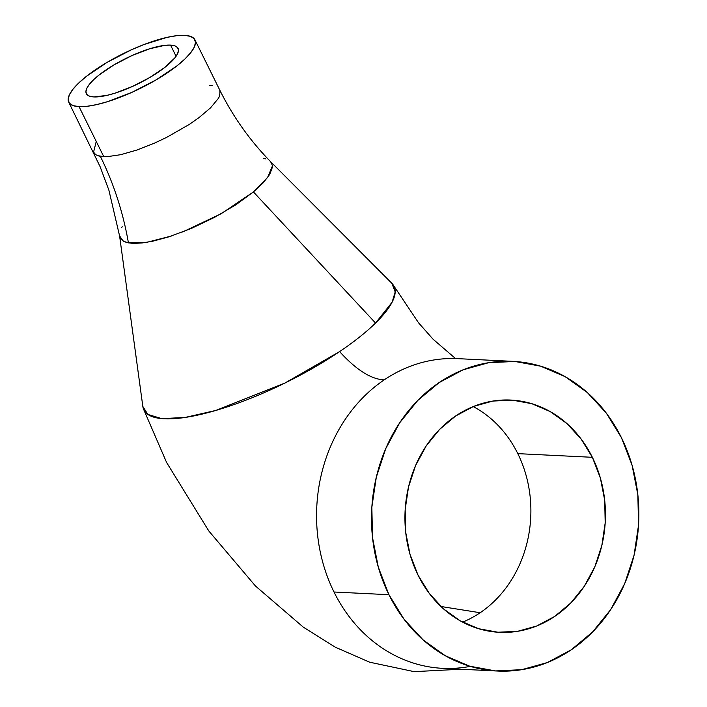 <?xml version="1.0" encoding="UTF-8"?>
<svg xmlns="http://www.w3.org/2000/svg" width="707" height="707" viewBox="0 0 707 707"><rect width="100%" height="100%" fill="white"/><g stroke="black" fill="none" stroke-linecap="round" stroke-linejoin="round"><path stroke-width="1.06" d="M592.369 457.305A116.275 100.226 -87.2 0 1 590.38 576.046A116.275 100.226 -87.2 0 1 499.478 632.323A116.275 100.226 -87.2 0 1 418.014 575.083L410.025 554.403L405.694 532.247L405.182 509.482L408.522 486.973L415.575 465.586L426.065 446.144L439.604 429.396L455.662 415.981L473.619 406.419L492.797 401.072L512.442 400.153L531.814 403.688L550.161 411.554L566.784 423.44L581.03 438.888L592.369 457.305L600.358 477.985L604.688 500.141L605.192 522.906L601.86 545.415L594.808 566.802L584.309 586.244L570.779 602.991L554.721 616.407L536.763 625.969L517.586 631.316L497.94 632.235L478.568 628.7L460.222 620.834L443.598 608.948L429.343 593.5L418.014 575.083A116.275 100.226 -87.2 0 1 420.002 456.342A116.275 100.226 -87.2 0 1 510.896 400.065A116.275 100.226 -87.2 0 1 592.369 457.305L517.807 453.638L592.369 457.305M480.15 612.739A116.275 100.226 92.8 0 0 517.807 453.638A116.275 100.226 -87.2 0 1 480.15 612.739L440.921 606.491L480.15 612.739A116.275 100.226 -87.2 0 1 462.608 622.133A116.275 100.226 92.8 0 0 480.15 612.739M473.204 406.587A116.275 100.226 -87.2 0 1 517.807 453.638A116.275 100.226 92.8 0 0 473.204 406.587M270.463 161.541L271.965 163.927M272.381 166.057L267.626 177.422L253.433 191.942L221.247 213.673L182.6 232.002M171.545 235.979L146.49 242.404L128.427 242.872A310.055 279.733 100.4 0 0 100.323 156.3L103.77 156.654L79.051 106.642A70.382 19.363 153.7 0 1 68.729 102.179A70.382 19.363 153.7 0 1 109.125 61.182A70.382 19.363 153.7 0 1 184.598 35.35A70.382 19.363 153.7 0 1 194.92 39.813A70.382 19.363 153.7 0 1 154.524 80.81A70.382 19.363 153.7 0 1 79.051 106.642L103.77 156.654L107.384 156.645L120.703 154.7L136.884 150.043L154.656 143.053L166.711 137.344L189.246 124.441L198.959 117.662L210.553 107.835L217.827 99.06C219.47 97.336 220.133 94.376 219.797 90.204L219.594 89.736C232.877 116.487 249.827 140.419 270.436 161.514L391.89 283.348L395.186 291.956L392.102 302.234L375.55 323.046L253.433 191.942L235.829 204.818L214.619 217.305L191.712 228.273L169.203 236.748L152.88 241.184L142.178 242.961L133.278 243.385L128.427 242.872L123.778 241.352L120.809 238.931L119.527 235.608M123.062 240.946L119.589 235.882L142.832 406.463L147.86 414.426L161.726 418.615L184.969 417.475L215.874 410.431L284.833 383.097L339.599 351.609A139.526 38.381 -26.3 0 0 375.55 323.046A139.526 38.381 153.7 0 1 339.599 351.609A139.526 38.381 153.7 0 1 143.388 408.796A139.526 38.381 153.7 0 1 142.832 406.445M121.781 227.415L122.196 226.7M470.27 666.365A155.027 133.632 -87.2 0 1 334.004 592.006A155.027 133.632 -87.2 0 1 384.21 379.871C371.14 379.323 356.275 369.902 339.599 351.609C356.275 369.902 371.14 379.323 384.21 379.871A155.027 133.632 92.8 0 0 334.004 592.006L388.947 594.711A155.027 133.632 -87.2 0 1 391.607 436.387A155.027 133.632 -87.2 0 1 512.805 361.348A155.027 133.632 -87.2 0 1 621.426 437.677L606.314 413.118L587.314 392.518L565.149 376.672L540.687 366.191L514.864 361.471L488.661 362.7L463.094 369.823L439.153 382.575L417.74 400.462L399.694 422.795L385.704 448.715L376.301 477.234L371.847 507.246L372.527 537.603L378.298 567.138L388.947 594.711L404.068 619.27L423.069 639.87L445.224 655.716L469.695 666.197L495.519 670.916L521.722 669.688L547.28 662.565L571.229 649.813L592.634 631.925L610.689 609.593L624.679 583.673L634.082 555.154L638.527 525.142L637.855 494.785L632.085 465.25L621.426 437.677A155.027 133.632 -87.2 0 1 618.775 596.001A155.027 133.632 -87.2 0 1 497.578 671.031A155.027 133.632 -87.2 0 1 388.947 594.711L334.004 592.006A155.027 133.632 92.8 0 0 442.635 668.336L497.578 671.031M170.555 45.107A51.16 14.078 153.7 0 1 178.058 48.35A51.16 14.078 153.7 0 1 148.7 78.15A51.16 14.078 153.7 0 1 93.837 96.93A51.16 14.078 153.7 0 1 86.334 93.686A51.16 14.078 153.7 0 1 115.692 63.886A51.16 14.078 153.7 0 1 170.555 45.107L176.078 56.277L170.555 45.107L174.868 45.849L177.545 47.563L178.482 50.179L177.634 53.591L175.044 57.682L165.085 67.209L150.114 77.319L132.421 86.466L114.693 93.271L106.669 95.445L93.837 96.93L89.515 96.179L86.846 94.464L85.909 91.848L86.758 88.437L89.347 84.354L93.58 79.758L99.307 74.818L114.278 64.708L131.97 55.561L149.698 48.765L164.766 45.354L170.555 45.107M93.289 151.819L95.701 154.656L97.743 155.628L103.77 156.654M512.805 361.348L457.862 358.652A155.027 133.632 92.8 0 0 384.21 379.871A155.027 133.632 -87.2 0 1 432.092 360.27L433.612 360.013M391.811 283.277A139.526 38.381 153.7 0 1 393.834 285.92A139.526 38.381 153.7 0 1 375.55 323.046L253.433 191.942L263.304 182.724L269.694 174.435L272.328 167.462L272.336 165.509L271.037 162.203M263.375 158.288L265.92 158.925M98.573 155.902L100.323 156.3A310.055 279.733 -79.6 0 1 128.427 242.872L124.892 241.874M212.763 85.733L209.316 85.361M96.249 141.444L93.527 152.279M79.051 106.642L87.014 106.297L96.7 104.601L107.738 101.614L132.129 92.255L156.477 79.67L177.068 65.76L184.942 58.973L190.775 52.654L194.337 47.033L195.503 42.332L194.213 38.735L190.536 36.375L184.598 35.35L176.626 35.695L166.94 37.391L143.945 44.55L131.511 49.737L107.164 62.322L86.581 76.232L78.707 83.019L72.874 89.347L69.313 94.968L68.146 99.66L69.427 103.257L73.113 105.617L79.051 106.642M143.406 408.84L166.613 462.511L208.848 531.028L255.439 585.979L303.276 627.136L335.18 647.135L369.637 662.194L414.169 671.65L460.814 669.229M119.571 235.891L108.913 190.245L100.111 166.684L68.729 102.179M219.594 89.736L194.92 39.813M455.555 358.564L433.038 339.192L418.509 322.754L393.843 285.92"/></g></svg>

